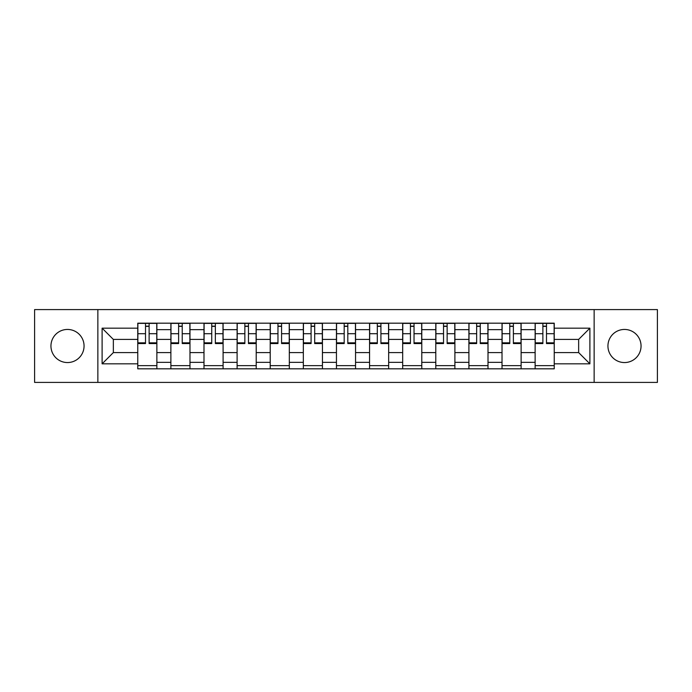 <?xml version="1.0" encoding="UTF-8"?>
<svg xmlns="http://www.w3.org/2000/svg" width="692" height="692" viewBox="0 0 692 692"><rect width="100%" height="100%" fill="white"/><g stroke="black" fill="none" stroke-linecap="round" stroke-linejoin="round"><path stroke-width="1.04" d="M624.495 329.444A16.556 16.556 0 0 0 607.939 346A16.556 16.556 0 0 0 624.495 362.556A16.556 16.556 0 0 0 641.052 346A16.556 16.556 0 0 0 624.495 329.444M67.505 329.444A16.556 16.556 0 0 0 50.948 346A16.556 16.556 0 0 0 67.505 362.556A16.556 16.556 0 0 0 84.061 346A16.556 16.556 0 0 0 67.505 329.444M594.143 382.408L657.4 382.408L657.4 309.592L34.6 309.592L34.6 382.408L594.143 382.408L594.143 309.592M170.881 368.819L170.881 329.651L156.868 329.651L156.868 368.819M156.868 329.651L156.868 323.181M170.881 329.651L170.881 323.181M189.98 323.181L189.98 368.819M203.993 368.819L203.993 323.181M223.092 323.181L223.092 368.819M237.105 368.819L237.105 323.181M256.213 323.181L256.213 368.819M270.217 368.819L270.217 323.181M289.325 323.181L289.325 368.819M303.33 368.819L303.33 323.181M322.437 323.181L322.437 368.819M336.45 368.819L336.45 323.181M355.55 323.181L355.55 368.819M369.563 368.819L369.563 323.181M388.67 323.181L388.67 368.819M402.675 368.819L402.675 323.181M421.783 323.181L421.783 368.819M435.787 368.819L435.787 323.181M454.895 323.181L454.895 368.819M468.908 368.819L468.908 323.181M488.007 323.181L488.007 368.819M502.02 368.819L502.02 323.181M521.119 323.181L521.119 368.819M535.132 368.819L535.132 323.181M535.132 352.583L521.119 352.583M502.02 352.583L488.007 352.583M468.908 352.583L454.895 352.583M435.787 352.583L421.783 352.583M402.675 352.583L388.67 352.583M369.563 352.583L355.55 352.583M336.45 352.583L322.437 352.583M303.33 352.583L289.325 352.583M270.217 352.583L256.213 352.583M237.105 352.583L223.092 352.583M203.993 352.583L189.98 352.583M170.881 352.583L156.868 352.583M535.132 339.417L521.119 339.417M502.02 339.417L488.007 339.417M468.908 339.417L454.895 339.417M435.787 339.417L421.783 339.417M402.675 339.417L388.67 339.417M369.563 339.417L355.55 339.417M336.45 339.417L322.437 339.417M303.33 339.417L289.325 339.417M270.217 339.417L256.213 339.417M237.105 339.417L223.092 339.417M203.993 339.417L189.98 339.417M170.881 339.417L156.868 339.417M113.35 352.583L137.76 352.583L137.76 339.417L113.35 339.417L113.35 352.583L102.105 363.828L102.105 328.172L137.76 328.172L137.76 339.417M554.24 339.417L554.24 352.583L578.65 352.583L578.65 339.417L554.24 339.417L554.24 323.181L137.76 323.181L137.76 328.172M554.24 328.172L589.895 328.172L589.895 363.828L554.24 363.828L554.24 352.583M137.76 352.583L137.76 368.819L554.24 368.819L554.24 363.828M137.76 363.828L102.105 363.828M97.857 382.408L97.857 309.592M156.868 365.635L137.76 365.635M145.51 326.365L149.117 326.365M189.98 365.635L170.881 365.635M178.623 326.365L182.23 326.365M223.092 365.635L203.993 365.635M211.743 326.365L215.35 326.365M256.213 365.635L237.105 365.635M244.856 326.365L248.463 326.365M289.325 365.635L270.217 365.635M277.968 326.365L281.575 326.365M322.437 365.635L303.33 365.635M311.08 326.365L314.687 326.365M355.55 365.635L336.45 365.635M344.192 326.365L347.808 326.365M388.67 365.635L369.563 365.635M377.313 326.365L380.92 326.365M421.783 365.635L402.675 365.635M410.425 326.365L414.032 326.365M454.895 365.635L435.787 365.635M443.537 326.365L447.144 326.365M488.007 365.635L468.908 365.635M476.65 326.365L480.257 326.365M521.119 365.635L502.02 365.635M509.77 326.365L513.377 326.365M554.24 365.635L535.132 365.635M542.883 326.365L546.49 326.365M102.105 328.172L113.35 339.417M578.65 352.583L589.895 363.828M578.65 339.417L589.895 328.172M149.117 342.825L156.764 342.825L156.764 343.561L149.117 343.561L149.117 323.398L156.764 323.398L152.517 323.398M156.764 342.825L156.764 323.398M145.51 326.157L149.117 326.157M142.111 323.398L137.872 323.398L137.872 343.561L145.51 343.561L145.51 323.398L149.117 323.398M137.872 323.398L145.51 323.398M182.23 342.825L189.876 342.825L189.876 343.561L182.23 343.561L182.23 323.398L189.876 323.398L185.629 323.398M189.876 342.825L189.876 323.398M178.623 326.157L182.23 326.157M175.232 323.398L170.985 323.398L170.985 343.561L178.623 343.561L178.623 323.398L182.23 323.398M170.985 323.398L178.623 323.398M215.35 342.825L222.988 342.825L222.988 343.561L215.35 343.561L215.35 323.398L222.988 323.398L218.741 323.398M222.988 342.825L222.988 323.398M211.743 326.157L215.35 326.157M208.344 323.398L204.097 323.398L204.097 343.561L211.743 343.561L211.743 323.398L215.35 323.398M204.097 323.398L211.743 323.398M248.463 342.825L256.101 342.825L256.101 343.561L248.463 343.561L248.463 323.398L256.101 323.398L251.862 323.398M256.101 342.825L256.101 323.398M244.856 326.157L248.463 326.157M241.456 323.398L237.209 323.398L237.209 343.561L244.856 343.561L244.856 323.398L248.463 323.398M237.209 323.398L244.856 323.398M281.575 342.825L289.221 342.825L289.221 343.561L281.575 343.561L281.575 323.398L289.221 323.398L284.974 323.398M289.221 342.825L289.221 323.398M277.968 326.157L281.575 326.157M274.568 323.398L270.33 323.398L270.33 343.561L277.968 343.561L277.968 323.398L281.575 323.398M270.33 323.398L277.968 323.398M314.687 342.825L322.334 342.825L322.334 343.561L314.687 343.561L314.687 323.398L322.334 323.398L318.086 323.398M322.334 342.825L322.334 323.398M311.08 326.157L314.687 326.157M307.689 323.398L303.442 323.398L303.442 343.561L311.08 343.561L311.08 323.398L314.687 323.398M303.442 323.398L311.08 323.398M347.808 342.825L355.446 342.825L355.446 343.561L347.808 343.561L347.808 323.398L355.446 323.398L351.199 323.398M355.446 342.825L355.446 323.398M344.192 326.157L347.808 326.157M340.801 323.398L336.554 323.398L336.554 343.561L344.192 343.561L344.192 323.398L347.808 323.398M336.554 323.398L344.192 323.398M380.92 342.825L388.558 342.825L388.558 343.561L380.92 343.561L380.92 323.398L388.558 323.398L384.311 323.398M388.558 342.825L388.558 323.398M377.313 326.157L380.92 326.157M373.914 323.398L369.666 323.398L369.666 343.561L377.313 343.561L377.313 323.398L380.92 323.398M369.666 323.398L377.313 323.398M414.032 342.825L421.67 342.825L421.67 343.561L414.032 343.561L414.032 323.398L421.67 323.398L417.432 323.398M421.67 342.825L421.67 323.398M410.425 326.157L414.032 326.157M407.026 323.398L402.779 323.398L402.779 343.561L410.425 343.561L410.425 323.398L414.032 323.398M402.779 323.398L410.425 323.398M447.144 342.825L454.791 342.825L454.791 343.561L447.144 343.561L447.144 323.398L454.791 323.398L450.544 323.398M454.791 342.825L454.791 323.398M443.537 326.157L447.144 326.157M440.138 323.398L435.899 323.398L435.899 343.561L443.537 343.561L443.537 323.398L447.144 323.398M435.899 323.398L443.537 323.398M480.257 342.825L487.903 342.825L487.903 343.561L480.257 343.561L480.257 323.398L487.903 323.398L483.656 323.398M487.903 342.825L487.903 323.398M476.65 326.157L480.257 326.157M473.259 323.398L469.012 323.398L469.012 343.561L476.65 343.561L476.65 323.398L480.257 323.398M469.012 323.398L476.65 323.398M513.377 342.825L521.015 342.825L521.015 343.561L513.377 343.561L513.377 323.398L521.015 323.398L516.768 323.398M521.015 342.825L521.015 323.398M509.77 326.157L513.377 326.157M506.371 323.398L502.124 323.398L502.124 343.561L509.77 343.561L509.77 323.398L513.377 323.398M502.124 323.398L509.77 323.398M546.49 342.825L554.128 342.825L554.128 343.561L546.49 343.561L546.49 323.398L554.128 323.398L549.889 323.398M554.128 342.825L554.128 323.398M542.883 326.157L546.49 326.157M539.483 323.398L535.236 323.398L535.236 343.561L542.883 343.561L542.883 323.398L546.49 323.398M535.236 323.398L542.883 323.398M502.02 329.651L488.007 329.651M468.908 329.651L454.895 329.651M435.787 329.651L421.783 329.651M402.675 329.651L388.67 329.651M369.563 329.651L355.55 329.651M336.45 329.651L322.437 329.651M303.33 329.651L289.325 329.651M270.217 329.651L256.213 329.651M237.105 329.651L223.092 329.651M203.993 329.651L189.98 329.651M535.132 329.651L521.119 329.651M502.02 362.349L488.007 362.349M468.908 362.349L454.895 362.349M435.787 362.349L421.783 362.349M402.675 362.349L388.67 362.349M369.563 362.349L355.55 362.349M336.45 362.349L322.437 362.349M303.33 362.349L289.325 362.349M270.217 362.349L256.213 362.349M237.105 362.349L223.092 362.349M203.993 362.349L189.98 362.349M170.881 362.349L156.868 362.349M535.132 362.349L521.119 362.349M149.117 333.7L156.764 333.7M137.872 342.825L145.51 342.825M137.872 333.7L145.51 333.7M182.23 333.7L189.876 333.7M170.985 342.825L178.623 342.825M170.985 333.7L178.623 333.7M215.35 333.7L222.988 333.7M204.097 342.825L211.743 342.825M204.097 333.7L211.743 333.7M248.463 333.7L256.101 333.7M237.209 342.825L244.856 342.825M237.209 333.7L244.856 333.7M281.575 333.7L289.221 333.7M270.33 342.825L277.968 342.825M270.33 333.7L277.968 333.7M314.687 333.7L322.334 333.7M303.442 342.825L311.08 342.825M303.442 333.7L311.08 333.7M347.808 333.7L355.446 333.7M336.554 342.825L344.192 342.825M336.554 333.7L344.192 333.7M380.92 333.7L388.558 333.7M369.666 342.825L377.313 342.825M369.666 333.7L377.313 333.7M414.032 333.7L421.67 333.7M402.779 342.825L410.425 342.825M402.779 333.7L410.425 333.7M447.144 333.7L454.791 333.7M435.899 342.825L443.537 342.825M435.899 333.7L443.537 333.7M480.257 333.7L487.903 333.7M469.012 342.825L476.65 342.825M469.012 333.7L476.65 333.7M513.377 333.7L521.015 333.7M502.124 342.825L509.77 342.825M502.124 333.7L509.77 333.7M546.49 333.7L554.128 333.7M535.236 342.825L542.883 342.825M535.236 333.7L542.883 333.7"/></g></svg>
